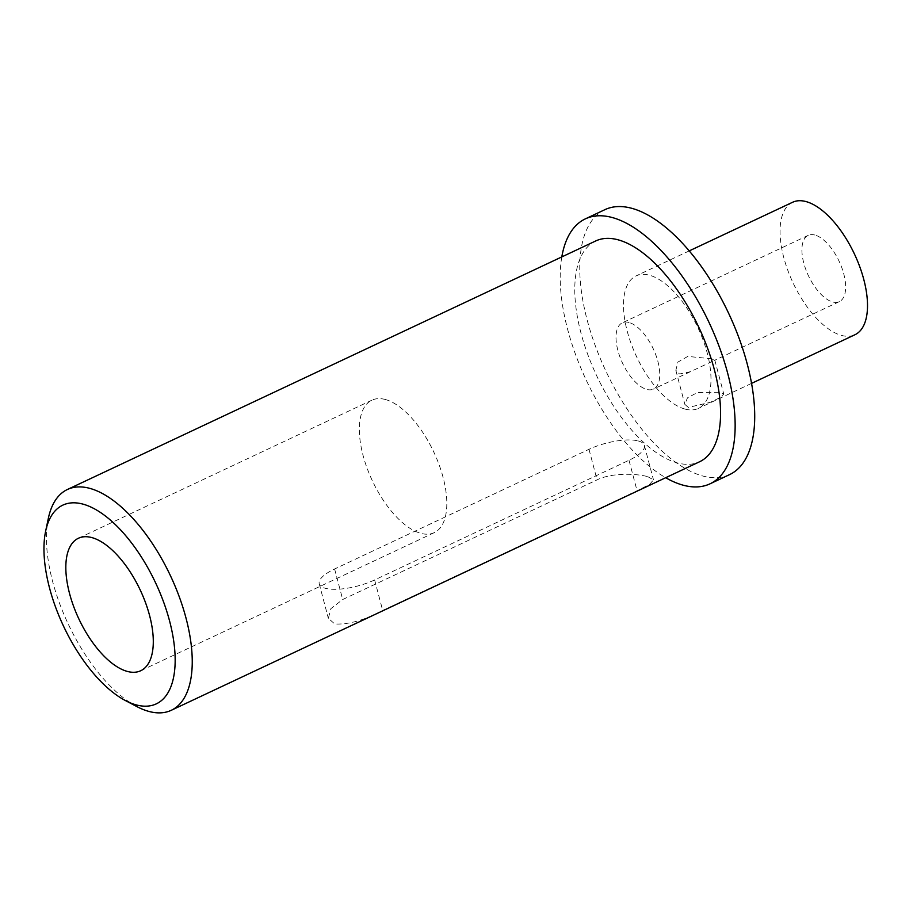 <?xml version="1.0" encoding="UTF-8"?>
<svg xmlns="http://www.w3.org/2000/svg" width="913" height="913" viewBox="0 0 913 913"><rect width="100%" height="100%" fill="white"/><g stroke="black" fill="none" stroke-linecap="round" stroke-linejoin="round"><path stroke-width="0.68" stroke-dasharray="4.57 3.42" d="M647.785 476.666L653.491 479.907L649.554 484.404L637.069 490.817L382.695 610.489C364.127 620.304 348.127 624.789 334.694 623.956L328.338 618.284L330.928 608.629L342.695 599.521L597.068 479.861C612.612 472.261 637.422 473.744 647.785 476.666M638.347 440.979A36.6 11.937 165.2 0 1 644.384 445.441A36.6 11.937 165.2 0 1 629 460.266L374.627 579.938A36.6 11.937 165.2 0 1 319.23 583.806A36.6 11.937 165.2 0 1 334.615 568.982L588.999 449.31A36.6 11.937 165.2 0 1 638.347 440.979M688.334 407.438L684.853 404.379L687.455 397.874L697.292 392.59L720.619 392.248L723.781 394.085L720.357 397.463L710.394 402.279L688.334 407.438M711.786 358.798L687.774 356.412L677.914 362.084L675.848 370.29L679.5 373.988L690.388 371.705L714.377 360.418L711.786 358.798M792.61 202.264A73.2 33.918 -115.2 0 0 787.793 270.271A73.2 33.918 -115.2 0 0 841.455 335.402A73.2 33.918 -115.2 0 0 854.945 334.74M684.91 409.047A73.2 33.918 -115.2 0 0 698.399 408.385A73.2 33.918 -115.2 0 0 703.227 340.378A73.2 33.918 -115.2 0 0 649.565 275.247A73.2 33.918 -115.2 0 0 636.076 275.909A73.2 33.918 -115.2 0 0 631.248 343.916A73.2 33.918 -115.2 0 0 684.91 409.047M604.908 209.659A146.411 67.836 -115.2 0 0 595.265 345.685A146.411 67.836 -115.2 0 0 702.588 475.947A146.411 67.836 -115.2 0 0 729.567 474.623M595.733 240.952A122.011 56.526 -115.2 0 0 587.698 354.301A122.011 56.526 -115.2 0 0 677.126 462.857A122.011 56.526 -115.2 0 0 699.609 461.75M385.4 399.517A73.2 33.918 -115.2 0 0 371.911 400.179A73.2 33.918 -115.2 0 0 367.094 468.186A73.2 33.918 -115.2 0 0 420.756 533.318A73.2 33.918 -115.2 0 0 434.234 532.656A73.2 33.918 -115.2 0 0 439.062 464.649A73.2 33.918 -115.2 0 0 385.4 399.517M629.046 322.506A36.6 16.959 -115.2 0 0 622.301 322.837A36.6 16.959 -115.2 0 0 619.893 356.835A36.6 16.959 -115.2 0 0 646.724 389.406A36.6 16.959 -115.2 0 0 653.468 389.075A36.6 16.959 -115.2 0 0 655.876 355.066A36.6 16.959 -115.2 0 0 629.046 322.506M814.944 235.052A36.6 16.959 -115.2 0 0 808.199 235.383A36.6 16.959 -115.2 0 0 805.78 269.381A36.6 16.959 -115.2 0 0 832.61 301.952A36.6 16.959 -115.2 0 0 839.355 301.621A36.6 16.959 -115.2 0 0 841.775 267.612A36.6 16.959 -115.2 0 0 814.944 235.052M136.882 706.594A122.011 56.526 64.8 0 1 48.332 518.367M561.803 256.907A146.411 67.836 -115.2 0 0 665.68 477.716M629 460.266L637.069 490.817M334.615 568.982L342.695 599.521M374.627 579.938L382.695 610.489M588.999 449.31L597.068 479.861M644.384 445.441L653.491 479.907M675.848 370.29L684.853 404.379M751.559 383.38L698.399 408.385M371.911 400.179L78.404 538.259M808.199 235.383L622.301 322.837M839.355 301.621L714.377 360.418M690.388 371.705L653.468 389.075M434.234 532.656L140.728 670.735M689.235 250.892L636.076 275.909M714.776 360.007L723.781 394.085M319.23 583.806L328.338 618.284"/><path stroke-width="1.37" d="M136.083 704.859A109.811 50.877 -115.2 0 0 169.567 620.943A109.811 50.877 -115.2 0 0 83.049 504.147A109.811 50.877 -115.2 0 0 45.65 531.115A109.811 50.877 -115.2 0 0 125.343 700.522A109.811 50.877 -115.2 0 0 136.083 704.859M45.65 531.115L48.332 518.367A122.011 56.526 64.8 0 1 67.414 489.494A122.011 56.526 64.8 0 1 89.885 488.387A122.011 56.526 64.8 0 1 179.325 596.942A122.011 56.526 64.8 0 1 171.279 710.291A122.011 56.526 64.8 0 1 148.808 711.398A122.011 56.526 64.8 0 1 136.882 706.594L125.343 700.522M751.559 383.38L854.945 334.74A73.2 33.918 -115.2 0 0 859.761 266.733A73.2 33.918 -115.2 0 0 806.099 201.602A73.2 33.918 -115.2 0 0 792.61 202.264L689.235 250.892M665.68 477.716A146.411 67.836 -115.2 0 0 683.027 485.157A146.411 67.836 -115.2 0 0 709.994 483.833L729.567 474.623A146.411 67.836 -115.2 0 0 739.21 338.609A146.411 67.836 -115.2 0 0 631.887 208.335A146.411 67.836 -115.2 0 0 604.908 209.659L585.347 218.869A146.411 67.836 -115.2 0 0 561.803 256.907M709.994 483.833A146.411 67.836 -115.2 0 0 719.638 347.807A146.411 67.836 -115.2 0 0 612.315 217.545A146.411 67.836 -115.2 0 0 585.347 218.869M171.279 710.291L699.609 461.75A122.011 56.526 -115.2 0 0 707.643 348.401A122.011 56.526 -115.2 0 0 618.204 239.845A122.011 56.526 -115.2 0 0 595.733 240.952L67.414 489.494M91.882 537.597A73.2 33.918 -115.2 0 0 78.404 538.259A73.2 33.918 -115.2 0 0 73.576 606.266A73.2 33.918 -115.2 0 0 127.238 671.397A73.2 33.918 -115.2 0 0 140.728 670.735A73.2 33.918 -115.2 0 0 145.544 602.728A73.2 33.918 -115.2 0 0 91.882 537.597"/></g></svg>
